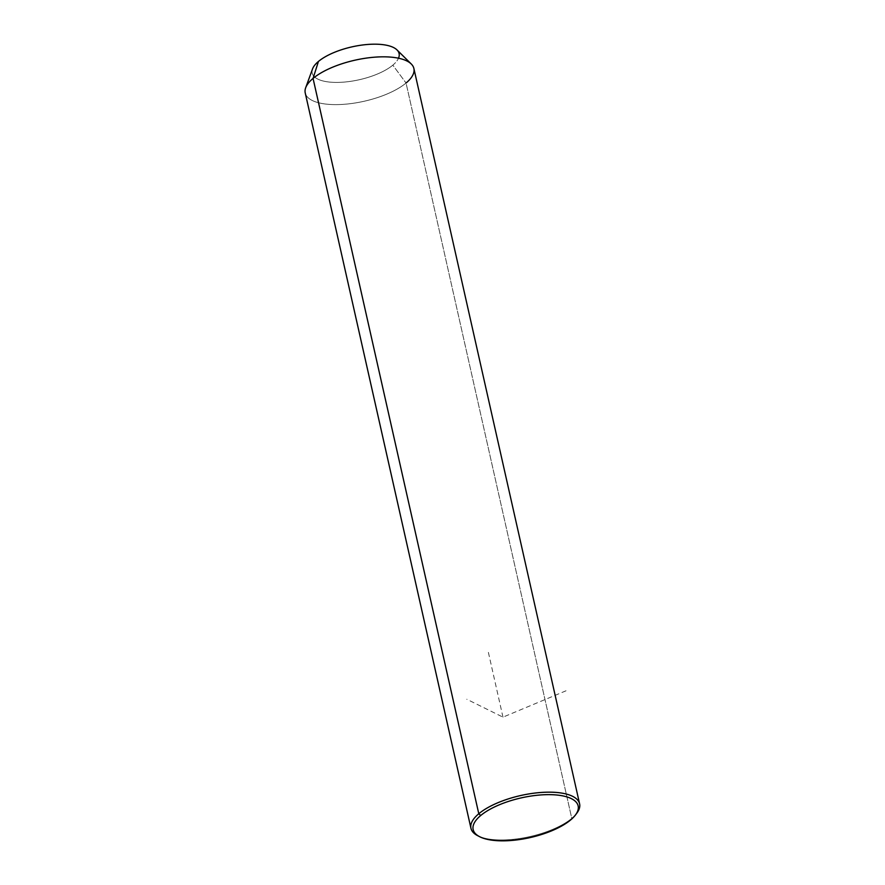 <?xml version="1.0" encoding="UTF-8"?>
<svg xmlns="http://www.w3.org/2000/svg" width="885" height="885" viewBox="0 0 885 885"><rect width="100%" height="100%" fill="white"/><g stroke="black" fill="none" stroke-linecap="round" stroke-linejoin="round"><path stroke-width="0.66" stroke-dasharray="4.42 3.32" d="M396.989 49.914A44.549 16.837 -12.7 0 1 392.829 65.147L406.049 83.024L392.829 65.147A44.549 16.837 -12.7 0 1 340.625 82.316A44.549 16.837 -12.7 0 1 312.527 68.953M305.668 87.781A55.689 21.041 167.3 0 0 340.802 104.496A55.689 21.041 167.3 0 0 406.049 83.024L571.765 818.371A55.689 21.041 167.3 0 0 576.047 814.156M318.434 61.452A44.549 16.837 167.3 0 0 332.849 82.327A44.549 16.837 167.3 0 0 392.829 65.147A44.549 16.837 167.3 0 0 398.515 58.211M413.881 68.477A55.689 21.041 -12.7 0 1 406.049 83.024A55.689 21.041 -12.7 0 1 347.008 104.043A55.689 21.041 -12.7 0 1 305.236 92.969M478.597 836.126A55.689 21.041 167.3 0 0 571.765 818.371L406.049 83.024M576.755 813.271A55.689 21.041 -12.7 0 1 571.765 818.371L570.593 819.975L571.765 818.371A55.689 21.041 -12.7 0 1 477.568 835.617M566.024 690.787L502.979 717.149L466.782 699.25M502.979 717.149L487.867 650.088"/><path stroke-width="1.33" d="M470.953 828.305L305.236 92.969A55.689 21.041 -12.7 0 1 313.058 78.411L318.434 61.452A44.549 16.837 -12.7 0 1 360.56 45.268A44.549 16.837 -12.7 0 1 396.989 49.914L411.259 63.986A55.689 21.041 167.3 0 0 365.726 58.189A55.689 21.041 167.3 0 0 313.058 78.411A55.689 21.041 167.3 0 0 305.668 87.781L312.527 68.953A44.549 16.837 -12.7 0 1 318.434 61.452L313.058 78.411A55.689 21.041 -12.7 0 1 372.109 57.403A55.689 21.041 -12.7 0 1 413.881 68.477L579.598 803.823A55.689 21.041 167.3 0 0 537.826 792.75A55.689 21.041 167.3 0 0 478.785 813.757L313.058 78.411L478.785 813.757A55.689 21.041 167.3 0 0 470.953 828.305A55.689 21.041 167.3 0 0 478.597 836.126M406.049 83.024A55.689 21.041 167.3 0 0 411.259 63.986M398.515 58.211A44.549 16.837 167.3 0 0 371.269 44.25A44.549 16.837 167.3 0 0 318.434 61.452M576.047 814.156A55.689 21.041 167.3 0 0 579.598 803.823M570.593 819.975A53.83 20.344 -12.7 0 1 498.122 840.739A53.83 20.344 -12.7 0 1 480.71 815.516A53.83 20.344 -12.7 0 1 553.18 794.752A53.83 20.344 -12.7 0 1 570.593 819.975A53.83 20.344 167.3 0 0 575.416 815.041A53.83 20.344 167.3 0 0 548.213 794.642A53.83 20.344 167.3 0 0 480.71 815.516A53.83 20.344 167.3 0 0 479.537 836.646A53.83 20.344 167.3 0 0 570.593 819.975M479.537 836.646L477.568 835.617A55.689 21.041 -12.7 0 1 478.785 813.757L480.71 815.516L478.785 813.757A55.689 21.041 -12.7 0 1 548.611 792.163A55.689 21.041 -12.7 0 1 576.755 813.271L575.416 815.041"/></g></svg>
